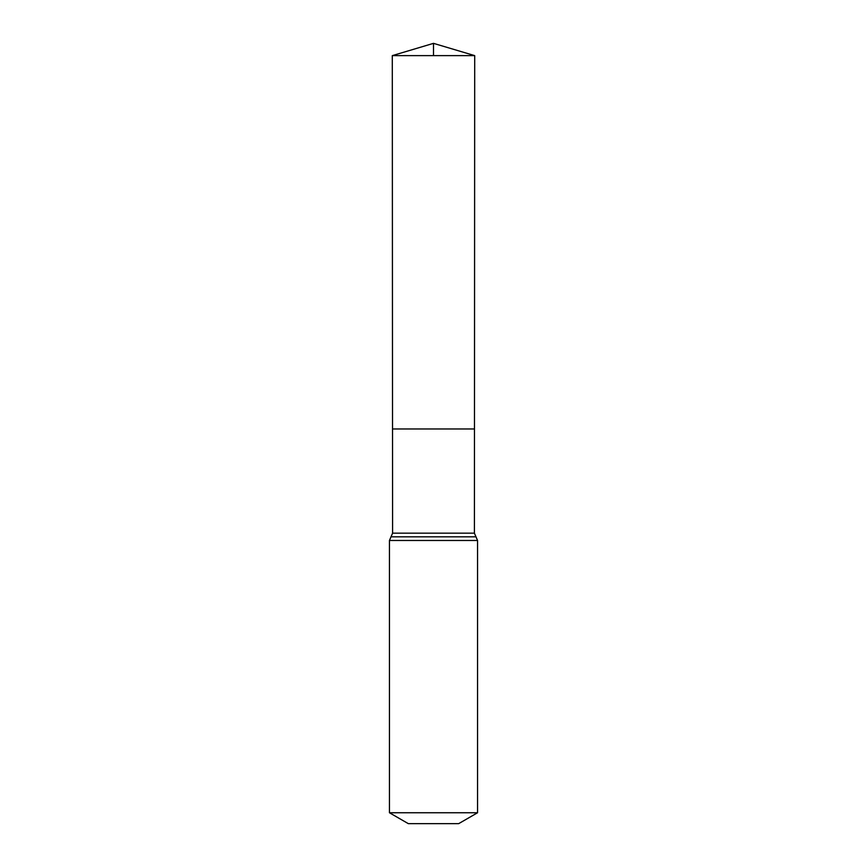 <?xml version="1.0" encoding="UTF-8"?>
<svg xmlns="http://www.w3.org/2000/svg" width="867" height="867" viewBox="0 0 867 867"><rect width="100%" height="100%" fill="white"/><g stroke="black" fill="none" stroke-linecap="round" stroke-linejoin="round"><path stroke-width="1.3" d="M389.446 812.747L477.554 812.747L458.676 823.65L408.324 823.65L389.446 812.747L389.446 540.477L392.588 533.172L474.412 533.172L474.704 55.629L392.296 55.629L433.5 43.35L433.5 55.629M392.588 533.172L392.523 428.97L474.477 428.97L392.523 428.97L392.296 55.629M477.554 812.747L477.554 540.477L474.412 533.172M433.5 428.97L474.477 428.97L474.704 55.629L433.5 43.35L474.704 55.629M389.446 540.477L477.554 540.477M391.017 536.825L475.983 536.825"/></g></svg>

